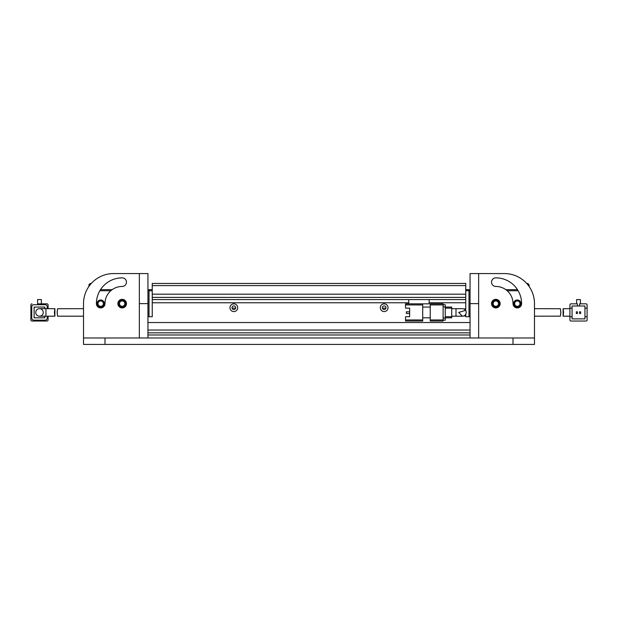 <?xml version="1.0" encoding="UTF-8"?>
<svg xmlns="http://www.w3.org/2000/svg" width="618" height="618" viewBox="0 0 618 618"><rect width="100%" height="100%" fill="white"/><g stroke="black" fill="none" stroke-linecap="round" stroke-linejoin="round"><path stroke-width="0.93" d="M91.302 283.446L91.031 283.446A2.148 2.148 0 0 0 88.884 285.593L88.884 286.482M125.817 303.631A3.654 3.654 0 0 1 122.171 307.285A3.654 3.654 0 0 1 118.517 303.631A3.654 3.654 0 0 1 122.171 299.977A3.654 3.654 0 0 1 125.817 303.631M119.483 303.631A2.681 2.681 0 0 0 122.171 306.319A2.681 2.681 0 0 0 124.851 303.631A2.681 2.681 0 0 0 122.171 300.951A2.681 2.681 0 0 0 119.483 303.631M104.342 303.631A3.654 3.654 0 0 1 100.695 307.285A3.654 3.654 0 0 1 97.041 303.631A3.654 3.654 0 0 1 100.695 299.977A3.654 3.654 0 0 1 104.342 303.631M98.007 303.631A2.681 2.681 0 0 0 100.695 306.319A2.681 2.681 0 0 0 103.376 303.631A2.681 2.681 0 0 0 100.695 300.951A2.681 2.681 0 0 0 98.007 303.631M110.807 290.746L99.853 290.746M112.152 289.672L100.51 289.672M57.644 308.73L83.515 308.676L83.515 303.631L83.515 344.435L513.01 344.435L513.01 337.992L534.485 337.992L534.485 344.435L513.01 344.435M57.219 312.438C57.69 307.586 57.659 307.586 57.142 312.438C57.659 317.289 57.69 317.289 57.219 312.438M43.245 312.438A3.754 3.754 0 0 0 39.49 308.676A3.754 3.754 0 0 0 35.728 312.438A3.754 3.754 0 0 0 39.49 316.192A3.754 3.754 0 0 0 43.245 312.438M45.933 316.192L54.902 316.192L54.902 308.676L45.933 308.676L45.933 316.192L39.49 316.192A3.754 3.754 0 0 1 35.728 312.438A3.754 3.754 0 0 1 39.49 308.676A3.754 3.754 0 0 0 35.728 312.438M54.423 312.438C54.932 307.586 54.948 307.586 54.469 312.438C54.948 317.281 54.932 317.281 54.423 312.438M31.974 321.028L47.007 321.028L31.974 321.028A1.074 1.074 0 0 1 30.9 319.954L30.9 304.921L30.9 319.954M44.859 316.192L44.859 317.806L34.121 317.806L34.121 307.069L44.859 307.069L44.859 308.676M37.613 303.847L47.007 303.847L41.367 303.847L41.367 299.552L37.613 299.552L37.613 303.847M48.08 319.954L48.08 316.192L48.08 319.954A1.074 1.074 0 0 1 47.007 321.028M48.08 308.676L48.08 304.921L48.08 308.676M30.9 304.921A1.074 1.074 0 0 1 31.974 303.847M47.007 303.847A1.074 1.074 0 0 1 48.08 304.921M47.223 316.192L47.223 318.023A2.148 2.148 0 0 1 45.075 320.17L33.905 320.17A2.148 2.148 0 0 1 31.757 318.023L31.757 306.852A2.148 2.148 0 0 1 33.905 304.705L45.075 304.705A2.148 2.148 0 0 1 47.223 306.852L47.223 308.676M43.785 307.069A1.074 1.074 0 0 1 44.859 308.143M34.121 308.143A1.074 1.074 0 0 1 35.195 307.069M35.195 317.806A1.074 1.074 0 0 1 34.121 316.733M44.859 316.733A1.074 1.074 0 0 1 43.785 317.806M57.636 316.192L83.515 316.192L83.515 337.992L104.99 337.992L104.99 344.435M104.99 337.992L513.01 337.992M229.973 307.71A3.862 3.862 0 0 0 233.836 311.58A3.862 3.862 0 0 0 237.706 307.71A3.862 3.862 0 0 0 233.836 303.847A3.862 3.862 0 0 0 229.973 307.71M232.013 307.71A1.823 1.823 0 0 0 233.836 309.533A1.823 1.823 0 0 0 235.667 307.71A1.823 1.823 0 0 0 233.836 305.887A1.823 1.823 0 0 0 232.013 307.71M380.294 307.71A3.862 3.862 0 0 0 384.164 311.58A3.862 3.862 0 0 0 388.027 307.71A3.862 3.862 0 0 0 384.164 303.847A3.862 3.862 0 0 0 380.294 307.71M382.333 307.71A1.823 1.823 0 0 0 384.164 309.533A1.823 1.823 0 0 0 385.987 307.71A1.823 1.823 0 0 0 384.164 305.887A1.823 1.823 0 0 0 382.333 307.71M152.237 289.672L149.015 289.672L147.941 290.746L149.015 290.746L149.015 316.733L152.237 316.733L147.941 316.733M470.059 316.733L465.763 316.733L465.763 314.183M470.059 290.746L469.525 290.213L468.985 290.746L468.985 316.733L465.763 316.733L465.763 315.976L463.693 315.976M463.693 308.892L465.763 308.892L465.763 302.774L429.155 302.774M149.015 289.672L149.015 290.746L152.237 290.746L152.237 316.733L152.237 302.774L408.753 302.774M470.059 322.526L147.941 322.526M408.753 303.847L408.753 299.552L152.237 299.552L152.237 297.405L465.763 297.405L465.763 299.552L429.155 299.552L429.155 303.847L405.532 303.847L405.532 304.921L422.712 304.921L422.712 303.847M152.237 285.593L152.237 294.183L465.763 294.183L465.763 283.446L152.237 283.446L152.237 285.593L465.763 285.593M147.941 334.987L470.059 334.987M147.941 330.043L470.059 330.043M465.763 289.672L468.985 289.672L469.525 290.213M465.763 310.692L465.763 290.746L468.985 290.746M232.067 308.143L235.612 308.143M382.387 308.143L385.933 308.143M462.434 316.192L458.68 312.438L465.555 310.344M451.704 308.676L455.999 308.676L455.999 316.192L462.442 316.192A3.754 3.754 0 0 0 466.196 312.438L466.126 313.171M466.196 312.438A3.754 3.754 0 0 0 462.442 308.676L455.999 308.676M405.532 321.028L422.712 321.028L422.712 319.954L405.532 319.954L405.532 321.028M422.712 304.921L422.712 319.954M409.649 316.733L409.649 308.143L409.649 311.82L406.389 311.82L406.389 313.535L409.649 313.535L409.649 316.733L405.532 316.733L405.532 319.954M430.228 307.069L422.712 307.069M430.228 317.806L422.712 317.806M409.649 308.143L405.532 308.143L405.532 304.921M443.114 304.921L443.114 303.847L430.228 303.847L430.228 304.921L443.114 304.921L443.114 319.954L430.228 319.954L430.228 321.028L443.114 321.028L443.114 319.954M430.228 319.954L430.228 304.921M408.753 299.552L429.155 299.552M443.114 320.17L445.261 320.17L445.261 318.023L443.114 318.023M443.114 306.852L445.261 306.852L445.261 318.023M445.261 306.852L445.261 304.705L443.114 304.705M445.261 317.806L451.704 317.806L451.704 316.733L445.261 316.733M445.261 308.143L451.704 308.143L451.704 316.733M451.704 308.143L451.704 307.069L445.261 307.069M520.959 303.631A3.654 3.654 0 0 1 517.305 307.285A3.654 3.654 0 0 1 513.658 303.631A3.654 3.654 0 0 1 517.305 299.977A3.654 3.654 0 0 1 520.959 303.631M514.083 303.631A3.221 3.221 0 0 0 517.305 306.852A3.221 3.221 0 0 0 520.526 303.631A3.221 3.221 0 0 0 517.305 300.41A3.221 3.221 0 0 0 514.083 303.631M499.483 303.631A3.654 3.654 0 0 1 495.829 307.285A3.654 3.654 0 0 1 492.183 303.631A3.654 3.654 0 0 1 495.829 299.977A3.654 3.654 0 0 1 499.483 303.631M492.608 303.631A3.221 3.221 0 0 0 495.829 306.852A3.221 3.221 0 0 0 499.05 303.631A3.221 3.221 0 0 0 495.829 300.41A3.221 3.221 0 0 0 492.608 303.631M514.624 303.631A2.681 2.681 0 0 0 517.305 306.319A2.681 2.681 0 0 0 519.993 303.631A2.681 2.681 0 0 0 517.305 300.951A2.681 2.681 0 0 0 514.624 303.631M493.149 303.631A2.681 2.681 0 0 0 495.829 306.319A2.681 2.681 0 0 0 498.517 303.631A2.681 2.681 0 0 0 495.829 300.951A2.681 2.681 0 0 0 493.149 303.631M518.147 290.746L507.193 290.746M517.49 289.672L505.848 289.672M560.781 312.438C560.31 307.586 560.341 307.586 560.858 312.438C560.341 317.289 560.31 317.289 560.781 312.438C560.31 307.586 560.341 307.586 560.858 312.438C560.341 317.289 560.31 317.289 560.781 312.438M560.356 308.73L534.485 308.676L534.485 303.631A30.066 30.066 0 0 0 504.419 273.565L470.059 273.565L470.059 303.631L478.649 303.631L478.649 337.992L470.059 337.992L470.059 303.631M534.485 303.631L534.485 337.992L534.485 316.192L560.356 316.146M569.92 308.676L563.091 308.714L563.098 316.192L569.92 316.192M563.577 312.438C563.068 307.586 563.052 307.586 563.531 312.438C563.052 317.281 563.068 317.281 563.577 312.438M569.92 319.954A1.074 1.074 0 0 0 570.993 321.028L586.026 321.028A1.074 1.074 0 0 0 587.1 319.954L587.1 316.733L584.952 316.733L584.952 318.88L572.067 318.88L572.067 316.733L569.92 316.733L569.92 319.954L569.92 304.921A1.074 1.074 0 0 1 570.993 303.847L577.436 303.847L577.436 305.995L572.067 305.995L572.067 308.143L569.92 308.143M587.1 304.921A1.074 1.074 0 0 0 586.026 303.847L579.584 303.847L579.584 305.995L584.952 305.995L584.952 308.143L587.1 308.143L587.1 304.921L587.1 316.733M580.387 303.847L580.387 299.552L576.633 299.552L576.633 303.847L570.993 303.847M570.993 321.028L586.026 321.028M572.067 308.143L572.067 316.733M584.952 316.733L584.952 308.143M577.436 305.995L579.584 305.995M580.657 313.535L580.657 311.82L579.584 311.82L579.584 313.535L580.657 313.535M577.436 313.535L577.436 311.82L576.362 311.82L576.362 313.535L577.436 313.535M122.171 307.926A4.295 4.295 0 0 0 126.466 303.631A4.295 4.295 0 0 0 122.171 299.336A4.295 4.295 0 0 0 117.876 303.631A4.295 4.295 0 0 0 122.171 307.926M96.4 303.631A4.295 4.295 0 0 0 100.695 307.926A4.295 4.295 0 0 0 104.99 303.631A17.18 17.18 0 0 1 122.171 286.451A4.295 4.295 0 0 0 126.466 282.156A4.295 4.295 0 0 0 122.171 277.861A25.771 25.771 0 0 0 96.4 303.631M139.351 273.565L139.351 337.992L147.941 337.992L147.941 273.565L113.581 273.565A30.066 30.066 0 0 0 83.515 303.631M495.829 307.926A4.295 4.295 0 0 1 491.534 303.631A4.295 4.295 0 0 1 495.829 299.336A4.295 4.295 0 0 1 500.124 303.631A4.295 4.295 0 0 1 495.829 307.926M521.6 303.631A4.295 4.295 0 0 1 517.305 307.926A4.295 4.295 0 0 1 513.01 303.631A17.18 17.18 0 0 0 495.829 286.451A4.295 4.295 0 0 1 491.534 282.156A4.295 4.295 0 0 1 495.829 277.861A25.771 25.771 0 0 1 521.6 303.631M478.649 303.631L478.649 273.565M526.698 283.446L526.969 283.446A2.148 2.148 0 0 1 529.116 285.593L529.116 286.482M470.059 332.839L147.941 332.839M139.351 303.631L147.941 303.631M45.933 308.676L39.49 308.676M455.999 316.192L451.704 316.192"/></g></svg>
